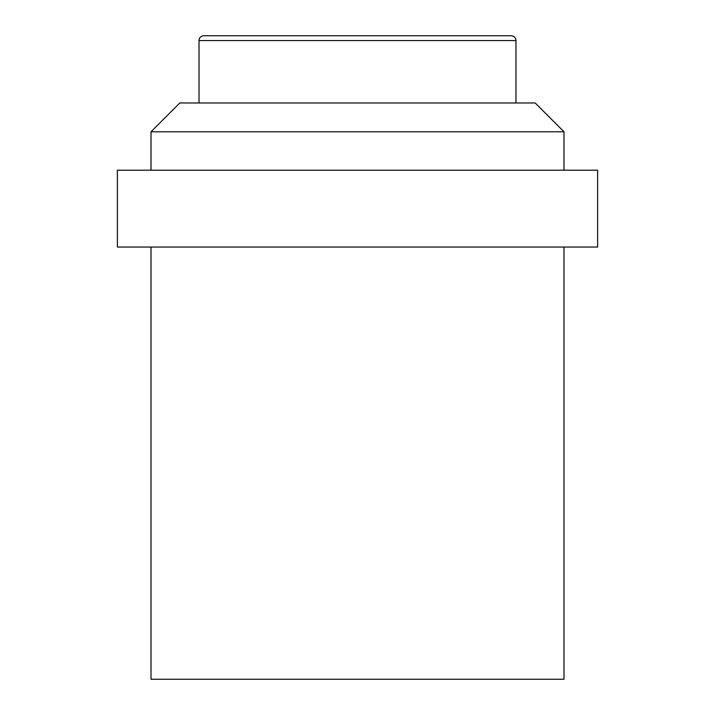 <?xml version="1.0" encoding="UTF-8"?>
<svg xmlns="http://www.w3.org/2000/svg" width="715" height="715" viewBox="0 0 715 715"><rect width="100%" height="100%" fill="white"/><g stroke="black" fill="none" stroke-linecap="round" stroke-linejoin="round"><path stroke-width="1.07" d="M563.992 247.05L563.992 679.25L151.008 679.25L151.008 247.05M597.615 247.05L117.385 247.05L117.385 170.215L597.615 170.215L597.615 247.05M179.814 102.978L535.186 102.978L563.992 131.792L151.008 131.792L179.814 102.978M203.829 35.75L511.171 35.75A4.799 4.799 0 0 1 515.971 40.549L199.029 40.549A4.799 4.799 0 0 1 203.829 35.75L232.643 35.75M515.971 102.978L515.971 40.549M199.029 102.978L199.029 40.549M563.992 170.215L563.992 131.792M151.008 170.215L151.008 131.792M511.171 35.75L482.357 35.75"/></g></svg>
